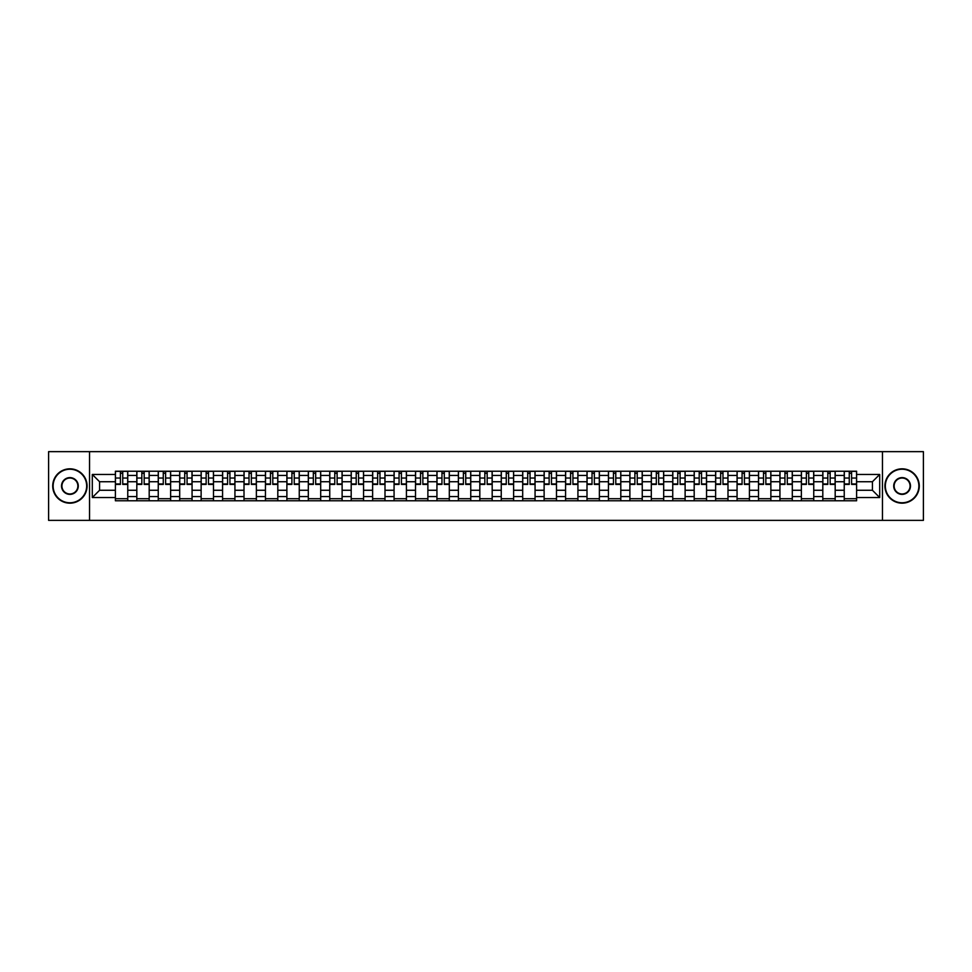 <?xml version="1.0" encoding="UTF-8"?>
<svg xmlns="http://www.w3.org/2000/svg" width="972" height="972" viewBox="0 0 972 972"><rect width="100%" height="100%" fill="white"/><g stroke="black" fill="none" stroke-linecap="round" stroke-linejoin="round"><path stroke-width="1.46" d="M882.455 520.36L923.4 520.36L923.4 451.64L48.6 451.64L48.6 520.36L882.455 520.36L882.455 451.64M136.821 500.774L136.821 475.417L127.757 475.417L127.757 500.774M127.757 475.417L127.757 471.226M136.821 475.417L136.821 471.226M149.19 471.226L149.19 500.774M158.254 500.774L158.254 471.226M170.622 471.226L170.622 500.774M179.699 500.774L179.699 471.226M192.067 471.226L192.067 500.774M201.131 500.774L201.131 471.226M213.5 471.226L213.5 500.774M222.576 500.774L222.576 471.226M234.932 471.226L234.932 500.774M244.008 500.774L244.008 471.226M256.377 471.226L256.377 500.774M265.441 500.774L265.441 471.226M277.81 471.226L277.81 500.774M286.886 500.774L286.886 471.226M299.255 471.226L299.255 500.774M308.318 500.774L308.318 471.226M320.687 471.226L320.687 500.774M329.751 500.774L329.751 471.226M342.12 471.226L342.12 500.774M351.196 500.774L351.196 471.226M363.564 471.226L363.564 500.774M372.628 500.774L372.628 471.226M384.997 471.226L384.997 500.774M394.073 500.774L394.073 471.226M406.43 471.226L406.43 500.774M415.506 500.774L415.506 471.226M427.874 471.226L427.874 500.774M436.938 500.774L436.938 471.226M449.307 471.226L449.307 500.774M458.383 500.774L458.383 471.226M470.752 471.226L470.752 500.774M479.816 500.774L479.816 471.226M492.184 471.226L492.184 500.774M501.248 500.774L501.248 471.226M513.617 471.226L513.617 500.774M522.693 500.774L522.693 471.226M535.062 471.226L535.062 500.774M544.126 500.774L544.126 471.226M556.494 471.226L556.494 500.774M565.57 500.774L565.57 471.226M577.927 471.226L577.927 500.774M587.003 500.774L587.003 471.226M599.372 471.226L599.372 500.774M608.436 500.774L608.436 471.226M620.804 471.226L620.804 500.774M629.88 500.774L629.88 471.226M642.249 471.226L642.249 500.774M651.313 500.774L651.313 471.226M663.682 471.226L663.682 500.774M672.746 500.774L672.746 471.226M685.114 471.226L685.114 500.774M694.19 500.774L694.19 471.226M706.559 471.226L706.559 500.774M715.623 500.774L715.623 471.226M727.992 471.226L727.992 500.774M737.068 500.774L737.068 471.226M749.424 471.226L749.424 500.774M758.5 500.774L758.5 471.226M770.869 471.226L770.869 500.774M779.933 500.774L779.933 471.226M792.302 471.226L792.302 500.774M801.378 500.774L801.378 471.226M813.746 471.226L813.746 500.774M822.81 500.774L822.81 471.226M835.179 471.226L835.179 500.774M844.243 500.774L844.243 471.226M844.243 490.265L835.179 490.265M822.81 490.265L813.746 490.265M801.378 490.265L792.302 490.265M779.933 490.265L770.869 490.265M758.5 490.265L749.424 490.265M737.068 490.265L727.992 490.265M715.623 490.265L706.559 490.265M694.19 490.265L685.114 490.265M672.746 490.265L663.682 490.265M651.313 490.265L642.249 490.265M629.88 490.265L620.804 490.265M608.436 490.265L599.372 490.265M587.003 490.265L577.927 490.265M565.57 490.265L556.494 490.265M544.126 490.265L535.062 490.265M522.693 490.265L513.617 490.265M501.248 490.265L492.184 490.265M479.816 490.265L470.752 490.265M458.383 490.265L449.307 490.265M436.938 490.265L427.874 490.265M415.506 490.265L406.43 490.265M394.073 490.265L384.997 490.265M372.628 490.265L363.564 490.265M351.196 490.265L342.12 490.265M329.751 490.265L320.687 490.265M308.318 490.265L299.255 490.265M286.886 490.265L277.81 490.265M265.441 490.265L256.377 490.265M244.008 490.265L234.932 490.265M222.576 490.265L213.5 490.265M201.131 490.265L192.067 490.265M179.699 490.265L170.622 490.265M158.254 490.265L149.19 490.265M136.821 490.265L127.757 490.265M844.243 481.735L835.179 481.735M822.81 481.735L813.746 481.735M801.378 481.735L792.302 481.735M779.933 481.735L770.869 481.735M758.5 481.735L749.424 481.735M737.068 481.735L727.992 481.735M715.623 481.735L706.559 481.735M694.19 481.735L685.114 481.735M672.746 481.735L663.682 481.735M651.313 481.735L642.249 481.735M629.88 481.735L620.804 481.735M608.436 481.735L599.372 481.735M587.003 481.735L577.927 481.735M565.57 481.735L556.494 481.735M544.126 481.735L535.062 481.735M522.693 481.735L513.617 481.735M501.248 481.735L492.184 481.735M479.816 481.735L470.752 481.735M458.383 481.735L449.307 481.735M436.938 481.735L427.874 481.735M415.506 481.735L406.43 481.735M394.073 481.735L384.997 481.735M372.628 481.735L363.564 481.735M351.196 481.735L342.12 481.735M329.751 481.735L320.687 481.735M308.318 481.735L299.255 481.735M286.886 481.735L277.81 481.735M265.441 481.735L256.377 481.735M244.008 481.735L234.932 481.735M222.576 481.735L213.5 481.735M201.131 481.735L192.067 481.735M179.699 481.735L170.622 481.735M158.254 481.735L149.19 481.735M136.821 481.735L127.757 481.735M99.581 490.265L115.389 490.265L115.389 481.735L99.581 481.735L99.581 490.265L92.304 497.543L92.304 474.458L115.389 474.458L115.389 481.735M856.611 481.735L856.611 490.265L872.419 490.265L872.419 481.735L856.611 481.735L856.611 471.226L115.389 471.226L115.389 474.458M856.611 474.458L879.696 474.458L879.696 497.543L856.611 497.543L856.611 490.265M115.389 490.265L115.389 500.774L856.611 500.774L856.611 497.543M115.389 497.543L92.304 497.543M89.546 520.36L89.546 451.64M127.757 498.709L115.389 498.709M120.406 473.291L122.739 473.291M149.19 498.709L136.821 498.709M141.839 473.291L144.172 473.291M170.622 498.709L158.254 498.709M163.272 473.291L165.617 473.291M192.067 498.709L179.699 498.709M184.716 473.291L187.049 473.291M213.5 498.709L201.131 498.709M206.149 473.291L208.482 473.291M234.932 498.709L222.576 498.709M227.582 473.291L229.927 473.291M256.377 498.709L244.008 498.709M249.026 473.291L251.359 473.291M277.81 498.709L265.441 498.709M270.459 473.291L272.792 473.291M299.255 498.709L286.886 498.709M291.904 473.291L294.237 473.291M320.687 498.709L308.318 498.709M313.336 473.291L315.669 473.291M342.12 498.709L329.751 498.709M334.769 473.291L337.114 473.291M363.564 498.709L351.196 498.709M356.214 473.291L358.547 473.291M384.997 498.709L372.628 498.709M377.646 473.291L379.979 473.291M406.43 498.709L394.073 498.709M399.079 473.291L401.424 473.291M427.874 498.709L415.506 498.709M420.524 473.291L422.856 473.291M449.307 498.709L436.938 498.709M441.956 473.291L444.289 473.291M470.752 498.709L458.383 498.709M463.389 473.291L465.734 473.291M492.184 498.709L479.816 498.709M484.834 473.291L487.166 473.291M513.617 498.709L501.248 498.709M506.266 473.291L508.611 473.291M535.062 498.709L522.693 498.709M527.711 473.291L530.044 473.291M556.494 498.709L544.126 498.709M549.144 473.291L551.476 473.291M577.927 498.709L565.57 498.709M570.576 473.291L572.921 473.291M599.372 498.709L587.003 498.709M592.021 473.291L594.354 473.291M620.804 498.709L608.436 498.709M613.453 473.291L615.786 473.291M642.249 498.709L629.88 498.709M634.886 473.291L637.231 473.291M663.682 498.709L651.313 498.709M656.331 473.291L658.664 473.291M685.114 498.709L672.746 498.709M677.763 473.291L680.096 473.291M706.559 498.709L694.19 498.709M699.208 473.291L701.541 473.291M727.992 498.709L715.623 498.709M720.641 473.291L722.974 473.291M749.424 498.709L737.068 498.709M742.073 473.291L744.418 473.291M770.869 498.709L758.5 498.709M763.518 473.291L765.851 473.291M792.302 498.709L779.933 498.709M784.951 473.291L787.284 473.291M813.746 498.709L801.378 498.709M806.383 473.291L808.728 473.291M835.179 498.709L822.81 498.709M827.828 473.291L830.161 473.291M856.611 498.709L844.243 498.709M849.261 473.291L851.594 473.291M92.304 474.458L99.581 481.735M872.419 490.265L879.696 497.543M872.419 481.735L879.696 474.458M122.739 484.421L122.739 471.359L127.684 471.359L127.684 484.421L122.739 484.421M120.406 473.157L122.739 473.157M124.732 471.359L115.449 471.359L115.449 484.421L120.406 484.421L120.406 471.359L118.414 471.359M144.172 484.421L144.172 471.359L149.117 471.359L149.117 484.421L144.172 484.421M141.839 473.157L144.172 473.157M146.165 471.359L136.894 471.359L136.894 484.421L141.839 484.421L141.839 471.359L139.846 471.359M165.617 484.421L165.617 471.359L170.562 471.359L170.562 484.421L165.617 484.421M163.272 473.157L165.617 473.157M167.609 471.359L158.327 471.359L158.327 484.421L163.272 484.421L163.272 471.359L161.279 471.359M187.049 484.421L187.049 471.359L191.994 471.359L191.994 484.421L187.049 484.421M184.716 473.157L187.049 473.157M189.042 471.359L179.759 471.359L179.759 484.421L184.716 484.421L184.716 471.359L182.724 471.359M69.899 502.767A16.767 16.767 0 0 0 86.666 486A16.767 16.767 0 0 0 69.899 469.233A16.767 16.767 0 0 0 53.132 486A16.767 16.767 0 0 0 69.899 502.767M69.899 468.82A17.18 17.18 0 0 1 87.079 486A17.18 17.18 0 0 1 69.899 503.18A17.18 17.18 0 0 1 52.719 486A17.18 17.18 0 0 1 69.899 468.82M69.899 494.384A8.384 8.384 0 0 1 61.515 486A8.384 8.384 0 0 1 69.899 477.617A8.384 8.384 0 0 1 78.282 486A8.384 8.384 0 0 1 69.899 494.384M69.899 478.03A7.97 7.97 0 0 0 61.929 486A7.97 7.97 0 0 0 69.899 493.97A7.97 7.97 0 0 0 77.869 486A7.97 7.97 0 0 0 69.899 478.03M902.101 502.767A16.767 16.767 0 0 0 918.868 486A16.767 16.767 0 0 0 902.101 469.233A16.767 16.767 0 0 0 885.334 486A16.767 16.767 0 0 0 902.101 502.767M902.101 468.82A17.18 17.18 0 0 1 919.281 486A17.18 17.18 0 0 1 902.101 503.18A17.18 17.18 0 0 1 884.921 486A17.18 17.18 0 0 1 902.101 468.82M902.101 494.384A8.384 8.384 0 0 1 893.718 486A8.384 8.384 0 0 1 902.101 477.617A8.384 8.384 0 0 1 910.485 486A8.384 8.384 0 0 1 902.101 494.384M902.101 478.03A7.97 7.97 0 0 0 894.131 486A7.97 7.97 0 0 0 902.101 493.97A7.97 7.97 0 0 0 910.071 486A7.97 7.97 0 0 0 902.101 478.03M208.482 484.421L208.482 471.359L213.427 471.359L213.427 484.421L208.482 484.421M206.149 473.157L208.482 473.157M210.474 471.359L201.204 471.359L201.204 484.421L206.149 484.421L206.149 471.359L204.156 471.359M229.927 484.421L229.927 471.359L234.872 471.359L234.872 484.421L229.927 484.421M227.582 473.157L229.927 473.157M231.919 471.359L222.637 471.359L222.637 484.421L227.582 484.421L227.582 471.359L225.589 471.359M251.359 484.421L251.359 471.359L256.304 471.359L256.304 484.421L251.359 484.421M249.026 473.157L251.359 473.157M253.352 471.359L244.081 471.359L244.081 484.421L249.026 484.421L249.026 471.359L247.034 471.359M272.792 484.421L272.792 471.359L277.749 471.359L277.749 484.421L272.792 484.421M270.459 473.157L272.792 473.157M274.784 471.359L265.514 471.359L265.514 484.421L270.459 484.421L270.459 471.359L268.466 471.359M294.237 484.421L294.237 471.359L299.182 471.359L299.182 484.421L294.237 484.421M291.904 473.157L294.237 473.157M296.229 471.359L286.947 471.359L286.947 484.421L291.904 484.421L291.904 471.359L289.911 471.359M315.669 484.421L315.669 471.359L320.614 471.359L320.614 484.421L315.669 484.421M313.336 473.157L315.669 473.157M317.662 471.359L308.391 471.359L308.391 484.421L313.336 484.421L313.336 471.359L311.344 471.359M337.114 484.421L337.114 471.359L342.059 471.359L342.059 484.421L337.114 484.421M334.769 473.157L337.114 473.157M339.107 471.359L329.824 471.359L329.824 484.421L334.769 484.421L334.769 471.359L332.776 471.359M358.547 484.421L358.547 471.359L363.492 471.359L363.492 484.421L358.547 484.421M356.214 473.157L358.547 473.157M360.539 471.359L351.257 471.359L351.257 484.421L356.214 484.421L356.214 471.359L354.221 471.359M379.979 484.421L379.979 471.359L384.924 471.359L384.924 484.421L379.979 484.421M377.646 473.157L379.979 473.157M381.972 471.359L372.701 471.359L372.701 484.421L377.646 484.421L377.646 471.359L375.654 471.359M401.424 484.421L401.424 471.359L406.369 471.359L406.369 484.421L401.424 484.421M399.079 473.157L401.424 473.157M403.416 471.359L394.134 471.359L394.134 484.421L399.079 484.421L399.079 471.359L397.086 471.359M422.856 484.421L422.856 471.359L427.802 471.359L427.802 484.421L422.856 484.421M420.524 473.157L422.856 473.157M424.849 471.359L415.579 471.359L415.579 484.421L420.524 484.421L420.524 471.359L418.531 471.359M444.289 484.421L444.289 471.359L449.246 471.359L449.246 484.421L444.289 484.421M441.956 473.157L444.289 473.157M446.282 471.359L437.011 471.359L437.011 484.421L441.956 484.421L441.956 471.359L439.964 471.359M465.734 484.421L465.734 471.359L470.679 471.359L470.679 484.421L465.734 484.421M463.389 473.157L465.734 473.157M467.726 471.359L458.444 471.359L458.444 484.421L463.389 484.421L463.389 471.359L461.396 471.359M487.166 484.421L487.166 471.359L492.111 471.359L492.111 484.421L487.166 484.421M484.834 473.157L487.166 473.157M489.159 471.359L479.889 471.359L479.889 484.421L484.834 484.421L484.834 471.359L482.841 471.359M508.611 484.421L508.611 471.359L513.556 471.359L513.556 484.421L508.611 484.421M506.266 473.157L508.611 473.157M510.604 471.359L501.321 471.359L501.321 484.421L506.266 484.421L506.266 471.359L504.274 471.359M530.044 484.421L530.044 471.359L534.989 471.359L534.989 484.421L530.044 484.421M527.711 473.157L530.044 473.157M532.036 471.359L522.754 471.359L522.754 484.421L527.711 484.421L527.711 471.359L525.718 471.359M551.476 484.421L551.476 471.359L556.421 471.359L556.421 484.421L551.476 484.421M549.144 473.157L551.476 473.157M553.469 471.359L544.198 471.359L544.198 484.421L549.144 484.421L549.144 471.359L547.151 471.359M572.921 484.421L572.921 471.359L577.866 471.359L577.866 484.421L572.921 484.421M570.576 473.157L572.921 473.157M574.914 471.359L565.631 471.359L565.631 484.421L570.576 484.421L570.576 471.359L568.584 471.359M594.354 484.421L594.354 471.359L599.299 471.359L599.299 484.421L594.354 484.421M592.021 473.157L594.354 473.157M596.346 471.359L587.076 471.359L587.076 484.421L592.021 484.421L592.021 471.359L590.028 471.359M615.786 484.421L615.786 471.359L620.744 471.359L620.744 484.421L615.786 484.421M613.453 473.157L615.786 473.157M617.779 471.359L608.508 471.359L608.508 484.421L613.453 484.421L613.453 471.359L611.461 471.359M637.231 484.421L637.231 471.359L642.176 471.359L642.176 484.421L637.231 484.421M634.886 473.157L637.231 473.157M639.224 471.359L629.941 471.359L629.941 484.421L634.886 484.421L634.886 471.359L632.894 471.359M658.664 484.421L658.664 471.359L663.609 471.359L663.609 484.421L658.664 484.421M656.331 473.157L658.664 473.157M660.656 471.359L651.386 471.359L651.386 484.421L656.331 484.421L656.331 471.359L654.338 471.359M680.096 484.421L680.096 471.359L685.053 471.359L685.053 484.421L680.096 484.421M677.763 473.157L680.096 473.157M682.089 471.359L672.818 471.359L672.818 484.421L677.763 484.421L677.763 471.359L675.771 471.359M701.541 484.421L701.541 471.359L706.486 471.359L706.486 484.421L701.541 484.421M699.208 473.157L701.541 473.157M703.534 471.359L694.251 471.359L694.251 484.421L699.208 484.421L699.208 471.359L697.216 471.359M722.974 484.421L722.974 471.359L727.919 471.359L727.919 484.421L722.974 484.421M720.641 473.157L722.974 473.157M724.966 471.359L715.696 471.359L715.696 484.421L720.641 484.421L720.641 471.359L718.648 471.359M744.418 484.421L744.418 471.359L749.363 471.359L749.363 484.421L744.418 484.421M742.073 473.157L744.418 473.157M746.411 471.359L737.128 471.359L737.128 484.421L742.073 484.421L742.073 471.359L740.081 471.359M765.851 484.421L765.851 471.359L770.796 471.359L770.796 484.421L765.851 484.421M763.518 473.157L765.851 473.157M767.844 471.359L758.573 471.359L758.573 484.421L763.518 484.421L763.518 471.359L761.526 471.359M787.284 484.421L787.284 471.359L792.241 471.359L792.241 484.421L787.284 484.421M784.951 473.157L787.284 473.157M789.276 471.359L780.006 471.359L780.006 484.421L784.951 484.421L784.951 471.359L782.958 471.359M808.728 484.421L808.728 471.359L813.673 471.359L813.673 484.421L808.728 484.421M806.383 473.157L808.728 473.157M810.721 471.359L801.438 471.359L801.438 484.421L806.383 484.421L806.383 471.359L804.391 471.359M830.161 484.421L830.161 471.359L835.106 471.359L835.106 484.421L830.161 484.421M827.828 473.157L830.161 473.157M832.154 471.359L822.883 471.359L822.883 484.421L827.828 484.421L827.828 471.359L825.836 471.359M851.594 484.421L851.594 471.359L856.551 471.359L856.551 484.421L851.594 484.421M849.261 473.157L851.594 473.157M853.586 471.359L844.316 471.359L844.316 484.421L849.261 484.421L849.261 471.359L847.268 471.359M822.81 475.417L813.746 475.417M801.378 475.417L792.302 475.417M779.933 475.417L770.869 475.417M758.5 475.417L749.424 475.417M737.068 475.417L727.992 475.417M715.623 475.417L706.559 475.417M694.19 475.417L685.114 475.417M672.746 475.417L663.682 475.417M651.313 475.417L642.249 475.417M629.88 475.417L620.804 475.417M608.436 475.417L599.372 475.417M587.003 475.417L577.927 475.417M565.57 475.417L556.494 475.417M544.126 475.417L535.062 475.417M522.693 475.417L513.617 475.417M501.248 475.417L492.184 475.417M479.816 475.417L470.752 475.417M458.383 475.417L449.307 475.417M436.938 475.417L427.874 475.417M415.506 475.417L406.43 475.417M394.073 475.417L384.997 475.417M372.628 475.417L363.564 475.417M351.196 475.417L342.12 475.417M329.751 475.417L320.687 475.417M308.318 475.417L299.255 475.417M286.886 475.417L277.81 475.417M265.441 475.417L256.377 475.417M244.008 475.417L234.932 475.417M222.576 475.417L213.5 475.417M201.131 475.417L192.067 475.417M179.699 475.417L170.622 475.417M158.254 475.417L149.19 475.417M844.243 475.417L835.179 475.417M822.81 496.583L813.746 496.583M801.378 496.583L792.302 496.583M779.933 496.583L770.869 496.583M758.5 496.583L749.424 496.583M737.068 496.583L727.992 496.583M715.623 496.583L706.559 496.583M694.19 496.583L685.114 496.583M672.746 496.583L663.682 496.583M651.313 496.583L642.249 496.583M629.88 496.583L620.804 496.583M608.436 496.583L599.372 496.583M587.003 496.583L577.927 496.583M565.57 496.583L556.494 496.583M544.126 496.583L535.062 496.583M522.693 496.583L513.617 496.583M501.248 496.583L492.184 496.583M479.816 496.583L470.752 496.583M458.383 496.583L449.307 496.583M436.938 496.583L427.874 496.583M415.506 496.583L406.43 496.583M394.073 496.583L384.997 496.583M372.628 496.583L363.564 496.583M351.196 496.583L342.12 496.583M329.751 496.583L320.687 496.583M308.318 496.583L299.255 496.583M286.886 496.583L277.81 496.583M265.441 496.583L256.377 496.583M244.008 496.583L234.932 496.583M222.576 496.583L213.5 496.583M201.131 496.583L192.067 496.583M179.699 496.583L170.622 496.583M158.254 496.583L149.19 496.583M136.821 496.583L127.757 496.583M844.243 496.583L835.179 496.583M122.739 483.947L127.684 483.947M122.739 478.042L127.684 478.042M115.449 483.947L120.406 483.947M115.449 478.042L120.406 478.042M144.172 483.947L149.117 483.947M144.172 478.042L149.117 478.042M136.894 483.947L141.839 483.947M136.894 478.042L141.839 478.042M165.617 483.947L170.562 483.947M165.617 478.042L170.562 478.042M158.327 483.947L163.272 483.947M158.327 478.042L163.272 478.042M187.049 483.947L191.994 483.947M187.049 478.042L191.994 478.042M179.759 483.947L184.716 483.947M179.759 478.042L184.716 478.042M208.482 483.947L213.427 483.947M208.482 478.042L213.427 478.042M201.204 483.947L206.149 483.947M201.204 478.042L206.149 478.042M229.927 483.947L234.872 483.947M229.927 478.042L234.872 478.042M222.637 483.947L227.582 483.947M222.637 478.042L227.582 478.042M251.359 483.947L256.304 483.947M251.359 478.042L256.304 478.042M244.081 483.947L249.026 483.947M244.081 478.042L249.026 478.042M272.792 483.947L277.749 483.947M272.792 478.042L277.749 478.042M265.514 483.947L270.459 483.947M265.514 478.042L270.459 478.042M294.237 483.947L299.182 483.947M294.237 478.042L299.182 478.042M286.947 483.947L291.904 483.947M286.947 478.042L291.904 478.042M315.669 483.947L320.614 483.947M315.669 478.042L320.614 478.042M308.391 483.947L313.336 483.947M308.391 478.042L313.336 478.042M337.114 483.947L342.059 483.947M337.114 478.042L342.059 478.042M329.824 483.947L334.769 483.947M329.824 478.042L334.769 478.042M358.547 483.947L363.492 483.947M358.547 478.042L363.492 478.042M351.257 483.947L356.214 483.947M351.257 478.042L356.214 478.042M379.979 483.947L384.924 483.947M379.979 478.042L384.924 478.042M372.701 483.947L377.646 483.947M372.701 478.042L377.646 478.042M401.424 483.947L406.369 483.947M401.424 478.042L406.369 478.042M394.134 483.947L399.079 483.947M394.134 478.042L399.079 478.042M422.856 483.947L427.802 483.947M422.856 478.042L427.802 478.042M415.579 483.947L420.524 483.947M415.579 478.042L420.524 478.042M444.289 483.947L449.246 483.947M444.289 478.042L449.246 478.042M437.011 483.947L441.956 483.947M437.011 478.042L441.956 478.042M465.734 483.947L470.679 483.947M465.734 478.042L470.679 478.042M458.444 483.947L463.389 483.947M458.444 478.042L463.389 478.042M487.166 483.947L492.111 483.947M487.166 478.042L492.111 478.042M479.889 483.947L484.834 483.947M479.889 478.042L484.834 478.042M508.611 483.947L513.556 483.947M508.611 478.042L513.556 478.042M501.321 483.947L506.266 483.947M501.321 478.042L506.266 478.042M530.044 483.947L534.989 483.947M530.044 478.042L534.989 478.042M522.754 483.947L527.711 483.947M522.754 478.042L527.711 478.042M551.476 483.947L556.421 483.947M551.476 478.042L556.421 478.042M544.198 483.947L549.144 483.947M544.198 478.042L549.144 478.042M572.921 483.947L577.866 483.947M572.921 478.042L577.866 478.042M565.631 483.947L570.576 483.947M565.631 478.042L570.576 478.042M594.354 483.947L599.299 483.947M594.354 478.042L599.299 478.042M587.076 483.947L592.021 483.947M587.076 478.042L592.021 478.042M615.786 483.947L620.744 483.947M615.786 478.042L620.744 478.042M608.508 483.947L613.453 483.947M608.508 478.042L613.453 478.042M637.231 483.947L642.176 483.947M637.231 478.042L642.176 478.042M629.941 483.947L634.886 483.947M629.941 478.042L634.886 478.042M658.664 483.947L663.609 483.947M658.664 478.042L663.609 478.042M651.386 483.947L656.331 483.947M651.386 478.042L656.331 478.042M680.096 483.947L685.053 483.947M680.096 478.042L685.053 478.042M672.818 483.947L677.763 483.947M672.818 478.042L677.763 478.042M701.541 483.947L706.486 483.947M701.541 478.042L706.486 478.042M694.251 483.947L699.208 483.947M694.251 478.042L699.208 478.042M722.974 483.947L727.919 483.947M722.974 478.042L727.919 478.042M715.696 483.947L720.641 483.947M715.696 478.042L720.641 478.042M744.418 483.947L749.363 483.947M744.418 478.042L749.363 478.042M737.128 483.947L742.073 483.947M737.128 478.042L742.073 478.042M765.851 483.947L770.796 483.947M765.851 478.042L770.796 478.042M758.573 483.947L763.518 483.947M758.573 478.042L763.518 478.042M787.284 483.947L792.241 483.947M787.284 478.042L792.241 478.042M780.006 483.947L784.951 483.947M780.006 478.042L784.951 478.042M808.728 483.947L813.673 483.947M808.728 478.042L813.673 478.042M801.438 483.947L806.383 483.947M801.438 478.042L806.383 478.042M830.161 483.947L835.106 483.947M830.161 478.042L835.106 478.042M822.883 483.947L827.828 483.947M822.883 478.042L827.828 478.042M851.594 483.947L856.551 483.947M851.594 478.042L856.551 478.042M844.316 483.947L849.261 483.947M844.316 478.042L849.261 478.042"/></g></svg>
